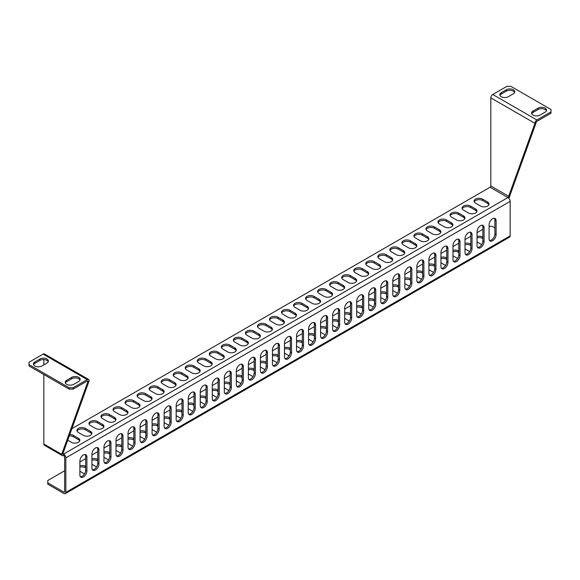 <?xml version="1.0" encoding="UTF-8"?>
<svg xmlns="http://www.w3.org/2000/svg" width="580" height="580" viewBox="0 0 580 580"><rect width="100%" height="100%" fill="white"/><g stroke="black" fill="none" stroke-linecap="round" stroke-linejoin="round"><path stroke-width="0.87" d="M492.594 218.718A4.966 2.864 120 0 0 489.085 224.793L489.085 238.692A4.966 2.864 120 0 0 490.107 240.968A4.966 2.864 120 0 0 493.935 239.634A4.966 2.864 120 0 0 496.103 234.639L496.103 220.741A4.966 2.864 120 0 0 495.073 218.471A4.966 2.864 120 0 0 492.594 218.718M480.559 225.663A4.966 2.864 120 0 0 477.05 231.746L477.05 245.644A4.966 2.864 120 0 0 478.072 247.914A4.966 2.864 120 0 0 481.9 246.587A4.966 2.864 120 0 0 484.068 241.592L484.068 227.694A4.966 2.864 120 0 0 483.038 225.417A4.966 2.864 120 0 0 480.559 225.663M468.524 232.616A4.966 2.864 120 0 0 465.015 238.692L465.015 252.59A4.966 2.864 120 0 0 466.037 254.867A4.966 2.864 120 0 0 469.865 253.532A4.966 2.864 120 0 0 472.033 248.537L472.033 234.639A4.966 2.864 120 0 0 471.003 232.37A4.966 2.864 120 0 0 468.524 232.616M456.489 239.562A4.966 2.864 120 0 0 452.98 245.644L452.98 259.536A4.966 2.864 120 0 0 454.002 261.812A4.966 2.864 120 0 0 457.83 260.478A4.966 2.864 120 0 0 459.998 255.483L459.998 241.592A4.966 2.864 120 0 0 458.968 239.315A4.966 2.864 120 0 0 456.489 239.562M444.454 246.507A4.966 2.864 120 0 0 440.945 252.59L440.945 266.488A4.966 2.864 120 0 0 441.967 268.757A4.966 2.864 120 0 0 445.795 267.431A4.966 2.864 120 0 0 447.963 262.435L447.963 248.537A4.966 2.864 120 0 0 446.934 246.268A4.966 2.864 120 0 0 444.454 246.507M432.419 253.46A4.966 2.864 120 0 0 428.903 259.536L428.903 273.434A4.966 2.864 120 0 0 429.932 275.71A4.966 2.864 120 0 0 433.76 274.376A4.966 2.864 120 0 0 435.928 269.381L435.928 255.483A4.966 2.864 120 0 0 434.899 253.213A4.966 2.864 120 0 0 432.419 253.46M420.384 260.406A4.966 2.864 120 0 0 416.868 266.488L416.868 280.387A4.966 2.864 120 0 0 417.897 282.656A4.966 2.864 120 0 0 421.725 281.329A4.966 2.864 120 0 0 423.893 276.334L423.893 262.435A4.966 2.864 120 0 0 422.863 260.159A4.966 2.864 120 0 0 420.384 260.406M408.349 267.358A4.966 2.864 120 0 0 404.833 273.434L404.833 287.332A4.966 2.864 120 0 0 405.862 289.608A4.966 2.864 120 0 0 409.69 288.274A4.966 2.864 120 0 0 411.858 283.279L411.858 269.381A4.966 2.864 120 0 0 410.828 267.112A4.966 2.864 120 0 0 408.349 267.358M396.314 274.304A4.966 2.864 120 0 0 392.798 280.387L392.798 294.285A4.966 2.864 120 0 0 393.827 296.554A4.966 2.864 120 0 0 397.655 295.227A4.966 2.864 120 0 0 399.823 290.225L399.823 276.334A4.966 2.864 120 0 0 398.793 274.057A4.966 2.864 120 0 0 396.314 274.304M384.279 281.249A4.966 2.864 120 0 0 380.763 287.332L380.763 301.23A4.966 2.864 120 0 0 381.792 303.5A4.966 2.864 120 0 0 385.62 302.173A4.966 2.864 120 0 0 387.788 297.177L387.788 283.279A4.966 2.864 120 0 0 386.759 281.01A4.966 2.864 120 0 0 384.279 281.249M372.244 288.202A4.966 2.864 120 0 0 368.728 294.277L368.728 308.176A4.966 2.864 120 0 0 369.757 310.452A4.966 2.864 120 0 0 373.585 309.118A4.966 2.864 120 0 0 375.753 304.123L375.753 290.225A4.966 2.864 120 0 0 374.724 287.955A4.966 2.864 120 0 0 372.244 288.202M360.202 295.147A4.966 2.864 120 0 0 356.693 301.23L356.693 315.129A4.966 2.864 120 0 0 357.722 317.398A4.966 2.864 120 0 0 361.55 316.071A4.966 2.864 120 0 0 363.718 311.076L363.718 297.177A4.966 2.864 120 0 0 362.688 294.901A4.966 2.864 120 0 0 360.202 295.147M348.167 302.1A4.966 2.864 120 0 0 344.658 308.176L344.658 322.074A4.966 2.864 120 0 0 345.687 324.351A4.966 2.864 120 0 0 349.515 323.017A4.966 2.864 120 0 0 351.683 318.021L351.683 304.123A4.966 2.864 120 0 0 350.654 301.854A4.966 2.864 120 0 0 348.167 302.1M336.132 309.046A4.966 2.864 120 0 0 332.623 315.129L332.623 329.027A4.966 2.864 120 0 0 333.652 331.296A4.966 2.864 120 0 0 337.48 329.969A4.966 2.864 120 0 0 339.648 324.967L339.648 311.076A4.966 2.864 120 0 0 338.618 308.799A4.966 2.864 120 0 0 336.132 309.046M324.097 315.998A4.966 2.864 120 0 0 320.588 322.074L320.588 335.972A4.966 2.864 120 0 0 321.617 338.242A4.966 2.864 120 0 0 325.445 336.915A4.966 2.864 120 0 0 327.613 331.919L327.613 318.021A4.966 2.864 120 0 0 326.583 315.752A4.966 2.864 120 0 0 324.097 315.998M312.062 322.944A4.966 2.864 120 0 0 308.553 329.027L308.553 342.918A4.966 2.864 120 0 0 309.582 345.194A4.966 2.864 120 0 0 313.41 343.86A4.966 2.864 120 0 0 315.578 338.865L315.578 324.967A4.966 2.864 120 0 0 314.548 322.697A4.966 2.864 120 0 0 312.062 322.944M300.027 329.889A4.966 2.864 120 0 0 296.518 335.972L296.518 349.87A4.966 2.864 120 0 0 297.547 352.14A4.966 2.864 120 0 0 301.375 350.813A4.966 2.864 120 0 0 303.543 345.818L303.543 331.919A4.966 2.864 120 0 0 302.513 329.643A4.966 2.864 120 0 0 300.027 329.889M287.992 336.842A4.966 2.864 120 0 0 284.483 342.918L284.483 356.816A4.966 2.864 120 0 0 285.512 359.092A4.966 2.864 120 0 0 289.34 357.758A4.966 2.864 120 0 0 291.508 352.763L291.508 338.865A4.966 2.864 120 0 0 290.478 336.596A4.966 2.864 120 0 0 287.992 336.842M275.957 343.788A4.966 2.864 120 0 0 272.448 349.87L272.448 363.769A4.966 2.864 120 0 0 273.477 366.038A4.966 2.864 120 0 0 277.305 364.711A4.966 2.864 120 0 0 279.466 359.716L279.466 345.818A4.966 2.864 120 0 0 278.443 343.541A4.966 2.864 120 0 0 275.957 343.788M263.922 350.74A4.966 2.864 120 0 0 260.413 356.816L260.413 370.714A4.966 2.864 120 0 0 261.442 372.983A4.966 2.864 120 0 0 265.27 371.657A4.966 2.864 120 0 0 267.431 366.661L267.431 352.763A4.966 2.864 120 0 0 266.409 350.494A4.966 2.864 120 0 0 263.922 350.74M251.887 357.686A4.966 2.864 120 0 0 248.378 363.769L248.378 377.66A4.966 2.864 120 0 0 249.407 379.936A4.966 2.864 120 0 0 253.235 378.602A4.966 2.864 120 0 0 255.396 373.607L255.396 359.709A4.966 2.864 120 0 0 254.374 357.439A4.966 2.864 120 0 0 251.887 357.686M239.852 364.631A4.966 2.864 120 0 0 236.343 370.714L236.343 384.613A4.966 2.864 120 0 0 237.372 386.882A4.966 2.864 120 0 0 241.2 385.555A4.966 2.864 120 0 0 243.361 380.56L243.361 366.661A4.966 2.864 120 0 0 242.338 364.385A4.966 2.864 120 0 0 239.852 364.631M227.817 371.584A4.966 2.864 120 0 0 224.308 377.66L224.308 391.558A4.966 2.864 120 0 0 225.337 393.834A4.966 2.864 120 0 0 229.158 392.5A4.966 2.864 120 0 0 231.326 387.505L231.326 373.607A4.966 2.864 120 0 0 230.304 371.338A4.966 2.864 120 0 0 227.817 371.584M215.782 378.53A4.966 2.864 120 0 0 212.273 384.613L212.273 398.511A4.966 2.864 120 0 0 213.302 400.78A4.966 2.864 120 0 0 217.123 399.453A4.966 2.864 120 0 0 219.291 394.458L219.291 380.56A4.966 2.864 120 0 0 218.268 378.283A4.966 2.864 120 0 0 215.782 378.53M203.747 385.483A4.966 2.864 120 0 0 200.238 391.558L200.238 405.456A4.966 2.864 120 0 0 201.267 407.733A4.966 2.864 120 0 0 205.088 406.399A4.966 2.864 120 0 0 207.256 401.403L207.256 387.505A4.966 2.864 120 0 0 206.226 385.236A4.966 2.864 120 0 0 203.747 385.483M191.712 392.428A4.966 2.864 120 0 0 188.203 398.511L188.203 412.402A4.966 2.864 120 0 0 189.232 414.678A4.966 2.864 120 0 0 193.053 413.344A4.966 2.864 120 0 0 195.221 408.349L195.221 394.458A4.966 2.864 120 0 0 194.191 392.182A4.966 2.864 120 0 0 191.712 392.428M179.677 399.373A4.966 2.864 120 0 0 176.168 405.456L176.168 419.354A4.966 2.864 120 0 0 177.197 421.624A4.966 2.864 120 0 0 181.018 420.297A4.966 2.864 120 0 0 183.186 415.302L183.186 401.403A4.966 2.864 120 0 0 182.156 399.127A4.966 2.864 120 0 0 179.677 399.373M167.642 406.326A4.966 2.864 120 0 0 164.133 412.402L164.133 426.3A4.966 2.864 120 0 0 165.162 428.576A4.966 2.864 120 0 0 168.983 427.242A4.966 2.864 120 0 0 171.151 422.247L171.151 408.349A4.966 2.864 120 0 0 170.121 406.08A4.966 2.864 120 0 0 167.642 406.326M155.607 413.272A4.966 2.864 120 0 0 152.098 419.354L152.098 433.253A4.966 2.864 120 0 0 153.127 435.522A4.966 2.864 120 0 0 156.948 434.195A4.966 2.864 120 0 0 159.116 429.2L159.116 415.302A4.966 2.864 120 0 0 158.086 413.025A4.966 2.864 120 0 0 155.607 413.272M143.572 420.224A4.966 2.864 120 0 0 140.063 426.3L140.063 440.198A4.966 2.864 120 0 0 141.092 442.475A4.966 2.864 120 0 0 144.913 441.141A4.966 2.864 120 0 0 147.081 436.146L147.081 422.247A4.966 2.864 120 0 0 146.051 419.978A4.966 2.864 120 0 0 143.572 420.224M131.537 427.17A4.966 2.864 120 0 0 128.028 433.253L128.028 447.144A4.966 2.864 120 0 0 129.057 449.42A4.966 2.864 120 0 0 132.878 448.093A4.966 2.864 120 0 0 135.046 443.091L135.046 429.2A4.966 2.864 120 0 0 134.016 426.923A4.966 2.864 120 0 0 131.537 427.17M119.502 434.115A4.966 2.864 120 0 0 115.993 440.198L115.993 454.096A4.966 2.864 120 0 0 117.022 456.366A4.966 2.864 120 0 0 120.843 455.039A4.966 2.864 120 0 0 123.011 450.044L123.011 436.146A4.966 2.864 120 0 0 121.981 433.876A4.966 2.864 120 0 0 119.502 434.115M107.467 441.068A4.966 2.864 120 0 0 103.958 447.144L103.958 461.042A4.966 2.864 120 0 0 104.987 463.318A4.966 2.864 120 0 0 108.808 461.985A4.966 2.864 120 0 0 110.976 456.989L110.976 443.091A4.966 2.864 120 0 0 109.946 440.822A4.966 2.864 120 0 0 107.467 441.068M95.432 448.014A4.966 2.864 120 0 0 91.923 454.096L91.923 467.995A4.966 2.864 120 0 0 92.952 470.264A4.966 2.864 120 0 0 96.773 468.937A4.966 2.864 120 0 0 98.941 463.942L98.941 450.044A4.966 2.864 120 0 0 97.911 447.767A4.966 2.864 120 0 0 95.432 448.014M83.397 454.966A4.966 2.864 120 0 0 79.888 461.042L79.888 474.94A4.966 2.864 120 0 0 80.91 477.217A4.966 2.864 120 0 0 84.738 475.883A4.966 2.864 120 0 0 86.906 470.887L86.906 456.989A4.966 2.864 120 0 0 85.876 454.72A4.966 2.864 120 0 0 83.397 454.966M533.063 115.072A4.966 2.864 0 0 0 540.082 115.072L545.098 112.172A4.966 2.864 0 0 0 546.548 110.149A4.966 2.864 0 0 0 543.489 107.503A4.966 2.864 0 0 0 538.073 108.119L533.063 111.019A4.966 2.864 0 0 0 531.606 113.042A4.966 2.864 0 0 0 533.063 115.072M501.265 96.715A4.966 2.864 0 0 0 508.29 96.715L513.3 93.815A4.966 2.864 0 0 0 514.757 91.792A4.966 2.864 0 0 0 511.69 89.146A4.966 2.864 0 0 0 506.282 89.762L501.265 92.662A4.966 2.864 0 0 0 499.815 94.685A4.966 2.864 0 0 0 501.265 96.715M34.901 365.965A4.966 2.864 0 0 0 41.927 365.965L46.936 363.073A4.966 2.864 0 0 0 48.394 361.043A4.966 2.864 0 0 0 45.327 358.396A4.966 2.864 0 0 0 39.919 359.02L34.901 361.913A4.966 2.864 0 0 0 33.452 363.943A4.966 2.864 0 0 0 34.901 365.965M66.7 384.322A4.966 2.864 0 0 0 73.718 384.322L78.735 381.43A4.966 2.864 0 0 0 80.185 379.4A4.966 2.864 0 0 0 77.118 376.753A4.966 2.864 0 0 0 71.71 377.377L66.7 380.27A4.966 2.864 0 0 0 65.243 382.292A4.966 2.864 0 0 0 66.7 384.322M416.672 246.413A4.966 2.864 0 0 0 415.367 245.079L410.35 242.186A4.966 2.864 0 0 0 405.514 241.447A4.966 2.864 0 0 0 402.027 243.513M428.707 239.46A4.966 2.864 0 0 0 427.402 238.126L422.385 235.233A4.966 2.864 0 0 0 417.549 234.501A4.966 2.864 0 0 0 414.062 236.567M440.742 232.515A4.966 2.864 0 0 0 439.437 231.181L434.42 228.288A4.966 2.864 0 0 0 429.584 227.548A4.966 2.864 0 0 0 426.097 229.615M452.777 225.562A4.966 2.864 0 0 0 451.472 224.235L446.455 221.335A4.966 2.864 0 0 0 441.619 220.603A4.966 2.864 0 0 0 438.132 222.669M79.685 440.967A4.966 2.864 0 0 0 78.38 439.633L73.363 436.74A4.966 2.864 0 0 0 69.281 435.921M488.882 204.718A4.966 2.864 0 0 0 487.577 203.384L482.56 200.492A4.966 2.864 0 0 0 477.724 199.759A4.966 2.864 0 0 0 474.237 201.825M476.847 211.671A4.966 2.864 0 0 0 475.542 210.337L470.525 207.437A4.966 2.864 0 0 0 465.689 206.705A4.966 2.864 0 0 0 462.202 208.771M464.812 218.617A4.966 2.864 0 0 0 463.507 217.282L458.49 214.39A4.966 2.864 0 0 0 453.654 213.65A4.966 2.864 0 0 0 450.167 215.724M404.637 253.358A4.966 2.864 0 0 0 403.332 252.024L398.315 249.132A4.966 2.864 0 0 0 393.479 248.399A4.966 2.864 0 0 0 389.992 250.466M392.602 260.304A4.966 2.864 0 0 0 391.297 258.977L386.28 256.077A4.966 2.864 0 0 0 381.444 255.345A4.966 2.864 0 0 0 377.957 257.411M380.567 267.257A4.966 2.864 0 0 0 379.262 265.923L374.245 263.03A4.966 2.864 0 0 0 369.409 262.29A4.966 2.864 0 0 0 365.922 264.357M368.532 274.202A4.966 2.864 0 0 0 367.227 272.875L362.21 269.976A4.966 2.864 0 0 0 357.374 269.243A4.966 2.864 0 0 0 353.887 271.31M356.497 281.155A4.966 2.864 0 0 0 355.192 279.821L350.175 276.928A4.966 2.864 0 0 0 345.339 276.189A4.966 2.864 0 0 0 341.852 278.255M344.462 288.101A4.966 2.864 0 0 0 343.157 286.767L338.14 283.874A4.966 2.864 0 0 0 333.304 283.142A4.966 2.864 0 0 0 329.817 285.208M332.427 295.046A4.966 2.864 0 0 0 331.122 293.719L326.105 290.819A4.966 2.864 0 0 0 321.269 290.087A4.966 2.864 0 0 0 317.782 292.153M320.392 301.999A4.966 2.864 0 0 0 319.087 300.665L314.07 297.772A4.966 2.864 0 0 0 309.234 297.032A4.966 2.864 0 0 0 305.747 299.099M91.72 434.021A4.966 2.864 0 0 0 90.415 432.687L85.405 429.795A4.966 2.864 0 0 0 80.569 429.055A4.966 2.864 0 0 0 77.075 431.121M103.755 427.068A4.966 2.864 0 0 0 102.45 425.735L97.44 422.842A4.966 2.864 0 0 0 92.604 422.11A4.966 2.864 0 0 0 89.11 424.176M115.79 420.123A4.966 2.864 0 0 0 114.485 418.789L109.475 415.896A4.966 2.864 0 0 0 104.639 415.157A4.966 2.864 0 0 0 101.145 417.223M127.825 413.17A4.966 2.864 0 0 0 126.52 411.843L121.51 408.943A4.966 2.864 0 0 0 116.674 408.211A4.966 2.864 0 0 0 113.18 410.277M139.86 406.225A4.966 2.864 0 0 0 138.555 404.891L133.545 401.998A4.966 2.864 0 0 0 128.709 401.259A4.966 2.864 0 0 0 125.215 403.332M151.895 399.279A4.966 2.864 0 0 0 150.59 397.945L145.58 395.052A4.966 2.864 0 0 0 140.744 394.313A4.966 2.864 0 0 0 137.25 396.379M163.93 392.326A4.966 2.864 0 0 0 162.625 390.992L157.615 388.1A4.966 2.864 0 0 0 152.779 387.367A4.966 2.864 0 0 0 149.285 389.434M175.972 385.381A4.966 2.864 0 0 0 174.66 384.047L169.65 381.154A4.966 2.864 0 0 0 164.814 380.415A4.966 2.864 0 0 0 161.32 382.481M188.007 378.428A4.966 2.864 0 0 0 186.695 377.101L181.685 374.201A4.966 2.864 0 0 0 176.849 373.469A4.966 2.864 0 0 0 173.355 375.536M200.042 371.483A4.966 2.864 0 0 0 198.73 370.149L193.72 367.256A4.966 2.864 0 0 0 188.884 366.517A4.966 2.864 0 0 0 185.39 368.59M212.077 364.537A4.966 2.864 0 0 0 210.765 363.203L205.755 360.303A4.966 2.864 0 0 0 200.919 359.571A4.966 2.864 0 0 0 197.425 361.637M224.112 357.584A4.966 2.864 0 0 0 222.807 356.25L217.79 353.358A4.966 2.864 0 0 0 212.954 352.625A4.966 2.864 0 0 0 209.46 354.692M236.147 350.639A4.966 2.864 0 0 0 234.842 349.305L229.825 346.412A4.966 2.864 0 0 0 224.989 345.673A4.966 2.864 0 0 0 221.495 347.739M248.182 343.686A4.966 2.864 0 0 0 246.877 342.36L241.86 339.459A4.966 2.864 0 0 0 237.024 338.727A4.966 2.864 0 0 0 233.53 340.793M260.217 336.741A4.966 2.864 0 0 0 258.912 335.407L253.895 332.514A4.966 2.864 0 0 0 249.059 331.774A4.966 2.864 0 0 0 245.565 333.848M272.252 329.788A4.966 2.864 0 0 0 270.947 328.461L265.93 325.561A4.966 2.864 0 0 0 261.094 324.829A4.966 2.864 0 0 0 257.6 326.895M308.357 308.944A4.966 2.864 0 0 0 307.052 307.618L302.035 304.717A4.966 2.864 0 0 0 297.199 303.985A4.966 2.864 0 0 0 293.712 306.051M296.322 315.897A4.966 2.864 0 0 0 295.017 314.563L290 311.67A4.966 2.864 0 0 0 285.164 310.931A4.966 2.864 0 0 0 281.677 312.997M284.287 322.842A4.966 2.864 0 0 0 282.982 321.508L277.965 318.616A4.966 2.864 0 0 0 273.129 317.883A4.966 2.864 0 0 0 269.635 319.95M408.349 247.74A4.966 2.864 0 0 0 413.757 248.363A4.966 2.864 0 0 0 416.824 245.717A4.966 2.864 0 0 0 415.367 243.687L410.35 240.794A4.966 2.864 0 0 0 404.941 240.171A4.966 2.864 0 0 0 401.875 242.817A4.966 2.864 0 0 0 403.332 244.847L408.349 247.74M420.384 240.794A4.966 2.864 0 0 0 425.792 241.418A4.966 2.864 0 0 0 428.859 238.764A4.966 2.864 0 0 0 427.402 236.742L422.385 233.841A4.966 2.864 0 0 0 416.976 233.225A4.966 2.864 0 0 0 413.91 235.871A4.966 2.864 0 0 0 415.367 237.901L420.384 240.794M432.419 233.841A4.966 2.864 0 0 0 437.827 234.465A4.966 2.864 0 0 0 440.894 231.819A4.966 2.864 0 0 0 439.437 229.789L434.42 226.896A4.966 2.864 0 0 0 429.012 226.273A4.966 2.864 0 0 0 425.945 228.926A4.966 2.864 0 0 0 427.402 230.949L432.419 233.841M444.454 226.896A4.966 2.864 0 0 0 449.863 227.519A4.966 2.864 0 0 0 452.929 224.873A4.966 2.864 0 0 0 451.472 222.843L446.455 219.95A4.966 2.864 0 0 0 441.047 219.327A4.966 2.864 0 0 0 437.98 221.973A4.966 2.864 0 0 0 439.437 224.003L444.454 226.896M67.737 440.205L71.362 442.301A4.966 2.864 0 0 0 76.77 442.917A4.966 2.864 0 0 0 79.837 440.271A4.966 2.864 0 0 0 78.38 438.248L73.363 435.348A4.966 2.864 0 0 0 69.788 434.514M480.559 206.052A4.966 2.864 0 0 0 485.967 206.676A4.966 2.864 0 0 0 489.034 204.022A4.966 2.864 0 0 0 487.577 201.999L482.56 199.1A4.966 2.864 0 0 0 477.151 198.483A4.966 2.864 0 0 0 474.092 201.13A4.966 2.864 0 0 0 475.542 203.152L480.559 206.052M468.524 212.998A4.966 2.864 0 0 0 473.933 213.621A4.966 2.864 0 0 0 476.999 210.975A4.966 2.864 0 0 0 475.542 208.945L470.525 206.052A4.966 2.864 0 0 0 465.116 205.429A4.966 2.864 0 0 0 462.057 208.075A4.966 2.864 0 0 0 463.507 210.105L468.524 212.998M456.489 219.95A4.966 2.864 0 0 0 461.897 220.567A4.966 2.864 0 0 0 464.964 217.92A4.966 2.864 0 0 0 463.507 215.898L458.49 212.998A4.966 2.864 0 0 0 453.082 212.381A4.966 2.864 0 0 0 450.015 215.028A4.966 2.864 0 0 0 451.472 217.05L456.489 219.95M396.314 254.692A4.966 2.864 0 0 0 401.723 255.309A4.966 2.864 0 0 0 404.782 252.662A4.966 2.864 0 0 0 403.332 250.64L398.315 247.74A4.966 2.864 0 0 0 392.907 247.124A4.966 2.864 0 0 0 389.84 249.77A4.966 2.864 0 0 0 391.297 251.792L396.314 254.692M384.279 261.638A4.966 2.864 0 0 0 389.688 262.262A4.966 2.864 0 0 0 392.747 259.615A4.966 2.864 0 0 0 391.297 257.585L386.28 254.692A4.966 2.864 0 0 0 380.872 254.069A4.966 2.864 0 0 0 377.805 256.715A4.966 2.864 0 0 0 379.262 258.745L384.279 261.638M372.244 268.583A4.966 2.864 0 0 0 377.652 269.207A4.966 2.864 0 0 0 380.712 266.561A4.966 2.864 0 0 0 379.262 264.531L374.245 261.638A4.966 2.864 0 0 0 368.837 261.014A4.966 2.864 0 0 0 365.77 263.668A4.966 2.864 0 0 0 367.227 265.691L372.244 268.583M360.202 275.536A4.966 2.864 0 0 0 365.618 276.16A4.966 2.864 0 0 0 368.677 273.506A4.966 2.864 0 0 0 367.227 271.483L362.21 268.583A4.966 2.864 0 0 0 356.801 267.967A4.966 2.864 0 0 0 353.735 270.613A4.966 2.864 0 0 0 355.192 272.644L360.202 275.536M348.167 282.482A4.966 2.864 0 0 0 353.582 283.105A4.966 2.864 0 0 0 356.642 280.459A4.966 2.864 0 0 0 355.192 278.429L350.175 275.536A4.966 2.864 0 0 0 344.767 274.913A4.966 2.864 0 0 0 341.7 277.559A4.966 2.864 0 0 0 343.157 279.589L348.167 282.482M336.132 289.435A4.966 2.864 0 0 0 341.548 290.051A4.966 2.864 0 0 0 344.607 287.404A4.966 2.864 0 0 0 343.157 285.382L338.14 282.482A4.966 2.864 0 0 0 332.731 281.865A4.966 2.864 0 0 0 329.665 284.512A4.966 2.864 0 0 0 331.122 286.535L336.132 289.435M324.097 296.38A4.966 2.864 0 0 0 329.512 297.004A4.966 2.864 0 0 0 332.572 294.357A4.966 2.864 0 0 0 331.122 292.327L326.105 289.435A4.966 2.864 0 0 0 320.696 288.811A4.966 2.864 0 0 0 317.63 291.457A4.966 2.864 0 0 0 319.087 293.487L324.097 296.38M312.062 303.333A4.966 2.864 0 0 0 317.477 303.949A4.966 2.864 0 0 0 320.537 301.303A4.966 2.864 0 0 0 319.087 299.273L314.07 296.38A4.966 2.864 0 0 0 308.661 295.757A4.966 2.864 0 0 0 305.595 298.41A4.966 2.864 0 0 0 307.052 300.433L312.062 303.333M85.405 428.402A4.966 2.864 0 0 0 79.989 427.779A4.966 2.864 0 0 0 76.93 430.425A4.966 2.864 0 0 0 78.38 432.455L83.397 435.348A4.966 2.864 0 0 0 88.805 435.971A4.966 2.864 0 0 0 91.872 433.325A4.966 2.864 0 0 0 90.415 431.295L85.405 428.402L85.405 429.795M97.44 421.45A4.966 2.864 0 0 0 92.024 420.834A4.966 2.864 0 0 0 88.965 423.48A4.966 2.864 0 0 0 90.415 425.51L95.432 428.402A4.966 2.864 0 0 0 100.84 429.026A4.966 2.864 0 0 0 103.907 426.373A4.966 2.864 0 0 0 102.45 424.35L97.44 421.45L97.44 422.842M109.475 414.504A4.966 2.864 0 0 0 104.059 413.881A4.966 2.864 0 0 0 101 416.534A4.966 2.864 0 0 0 102.45 418.557L107.467 421.45A4.966 2.864 0 0 0 112.875 422.073A4.966 2.864 0 0 0 115.942 419.427A4.966 2.864 0 0 0 114.485 417.397L109.475 414.504L109.475 415.896M121.51 407.559A4.966 2.864 0 0 0 116.094 406.935A4.966 2.864 0 0 0 113.035 409.582A4.966 2.864 0 0 0 114.485 411.611L119.502 414.504A4.966 2.864 0 0 0 124.91 415.128A4.966 2.864 0 0 0 127.977 412.482A4.966 2.864 0 0 0 126.52 410.451L121.51 407.559L121.51 408.943M133.545 400.606A4.966 2.864 0 0 0 128.129 399.99A4.966 2.864 0 0 0 125.07 402.636A4.966 2.864 0 0 0 126.52 404.659L131.537 407.559A4.966 2.864 0 0 0 136.945 408.175A4.966 2.864 0 0 0 140.012 405.529A4.966 2.864 0 0 0 138.555 403.506L133.545 400.606L133.545 401.998M145.58 393.661A4.966 2.864 0 0 0 140.164 393.037A4.966 2.864 0 0 0 137.105 395.683A4.966 2.864 0 0 0 138.555 397.713L143.572 400.606A4.966 2.864 0 0 0 148.98 401.229A4.966 2.864 0 0 0 152.047 398.583A4.966 2.864 0 0 0 150.59 396.553L145.58 393.661L145.58 395.052M157.615 386.708A4.966 2.864 0 0 0 152.199 386.091A4.966 2.864 0 0 0 149.14 388.738A4.966 2.864 0 0 0 150.59 390.76L155.607 393.661A4.966 2.864 0 0 0 161.015 394.284A4.966 2.864 0 0 0 164.082 391.63A4.966 2.864 0 0 0 162.625 389.608L157.615 386.708L157.615 388.1M169.65 379.762A4.966 2.864 0 0 0 164.242 379.139A4.966 2.864 0 0 0 161.175 381.792A4.966 2.864 0 0 0 162.625 383.815L167.642 386.708A4.966 2.864 0 0 0 173.05 387.331A4.966 2.864 0 0 0 176.117 384.685A4.966 2.864 0 0 0 174.66 382.655L169.65 379.762L169.65 381.154M181.685 372.817A4.966 2.864 0 0 0 176.276 372.193A4.966 2.864 0 0 0 173.21 374.839A4.966 2.864 0 0 0 174.66 376.87L179.677 379.762A4.966 2.864 0 0 0 185.085 380.386A4.966 2.864 0 0 0 188.152 377.732A4.966 2.864 0 0 0 186.695 375.709L181.685 372.817L181.685 374.201M193.72 365.864A4.966 2.864 0 0 0 188.311 365.248A4.966 2.864 0 0 0 185.245 367.894A4.966 2.864 0 0 0 186.695 369.917L191.712 372.817A4.966 2.864 0 0 0 197.12 373.433A4.966 2.864 0 0 0 200.187 370.787A4.966 2.864 0 0 0 198.73 368.764L193.72 365.864L193.72 367.256M205.755 358.918A4.966 2.864 0 0 0 200.346 358.295A4.966 2.864 0 0 0 197.28 360.941A4.966 2.864 0 0 0 198.73 362.971L203.747 365.864A4.966 2.864 0 0 0 209.155 366.488A4.966 2.864 0 0 0 212.222 363.841A4.966 2.864 0 0 0 210.765 361.811L205.755 358.918L205.755 360.303M217.79 351.966A4.966 2.864 0 0 0 212.381 351.349A4.966 2.864 0 0 0 209.315 353.996A4.966 2.864 0 0 0 210.765 356.019L215.782 358.918A4.966 2.864 0 0 0 221.19 359.535A4.966 2.864 0 0 0 224.257 356.888A4.966 2.864 0 0 0 222.807 354.866L217.79 351.966L217.79 353.358M229.825 345.02A4.966 2.864 0 0 0 224.417 344.397A4.966 2.864 0 0 0 221.35 347.05A4.966 2.864 0 0 0 222.807 349.073L227.817 351.966A4.966 2.864 0 0 0 233.225 352.589A4.966 2.864 0 0 0 236.292 349.943A4.966 2.864 0 0 0 234.842 347.913L229.825 345.02L229.825 346.412M241.86 338.075A4.966 2.864 0 0 0 236.451 337.451A4.966 2.864 0 0 0 233.385 340.098A4.966 2.864 0 0 0 234.842 342.127L239.852 345.02A4.966 2.864 0 0 0 245.26 345.644A4.966 2.864 0 0 0 248.327 342.99A4.966 2.864 0 0 0 246.877 340.967L241.86 338.075L241.86 339.459M253.895 331.122A4.966 2.864 0 0 0 248.487 330.498A4.966 2.864 0 0 0 245.42 333.152A4.966 2.864 0 0 0 246.877 335.175L251.887 338.075A4.966 2.864 0 0 0 257.295 338.691A4.966 2.864 0 0 0 260.362 336.045A4.966 2.864 0 0 0 258.912 334.015L253.895 331.122L253.895 332.514M265.93 324.176A4.966 2.864 0 0 0 260.521 323.553A4.966 2.864 0 0 0 257.455 326.199A4.966 2.864 0 0 0 258.912 328.229L263.922 331.122A4.966 2.864 0 0 0 269.33 331.745A4.966 2.864 0 0 0 272.397 329.099A4.966 2.864 0 0 0 270.947 327.069L265.93 324.176L265.93 325.561M300.027 310.278A4.966 2.864 0 0 0 305.442 310.902A4.966 2.864 0 0 0 308.502 308.248A4.966 2.864 0 0 0 307.052 306.226L302.035 303.333A4.966 2.864 0 0 0 296.626 302.709A4.966 2.864 0 0 0 293.56 305.356A4.966 2.864 0 0 0 295.017 307.385L300.027 310.278M287.992 317.224A4.966 2.864 0 0 0 293.407 317.847A4.966 2.864 0 0 0 296.467 315.201A4.966 2.864 0 0 0 295.017 313.171L290 310.278A4.966 2.864 0 0 0 284.591 309.655A4.966 2.864 0 0 0 281.525 312.301A4.966 2.864 0 0 0 282.982 314.331L287.992 317.224M277.965 317.224A4.966 2.864 0 0 0 272.556 316.607A4.966 2.864 0 0 0 269.49 319.254A4.966 2.864 0 0 0 270.947 321.276L275.957 324.176A4.966 2.864 0 0 0 281.373 324.793A4.966 2.864 0 0 0 284.432 322.146A4.966 2.864 0 0 0 282.982 320.124L277.965 317.224L277.965 318.616M63.64 455.445L63.64 454.053A1.044 0.602 120 0 1 63.118 454.104A1.044 0.602 120 0 1 62.901 453.625L61.697 454.321A2.748 1.588 120 0 0 62.263 455.575A2.748 1.588 120 0 0 63.64 455.445A1.421 0.819 -120 0 1 64.641 457.178L64.641 491.688L63.901 492.115L47.792 482.814L47.792 484.206L63.901 493.507A2.748 1.588 -120 0 0 65.279 493.645A2.748 1.588 -120 0 0 65.844 492.384L65.844 457.874A3.117 1.798 -120 0 0 63.64 454.053L507.935 197.541A1.044 0.602 120 0 0 508.674 196.257L490.825 185.955A1.044 0.602 -60 0 1 490.086 187.231L71.891 428.678M490.086 187.231L507.935 197.541A3.117 1.798 60 0 1 510.146 201.362L510.146 235.871A2.748 1.588 60 0 1 509.573 237.126L65.279 493.645M489.585 240.49A4.966 2.864 120 0 0 493.116 238.503A4.966 2.864 120 0 0 494.899 233.943L494.899 220.045A4.966 2.864 120 0 0 494.399 218.254M477.55 247.435A4.966 2.864 120 0 0 481.081 245.449A4.966 2.864 120 0 0 482.864 240.896L482.864 226.998A4.966 2.864 120 0 0 482.364 225.2M465.515 254.388A4.966 2.864 120 0 0 469.046 252.394A4.966 2.864 120 0 0 470.829 247.841L470.829 233.943A4.966 2.864 120 0 0 470.329 232.145M453.48 261.333A4.966 2.864 120 0 0 457.011 259.347A4.966 2.864 120 0 0 458.795 254.794L458.795 240.896A4.966 2.864 120 0 0 458.294 239.098M441.445 268.286A4.966 2.864 120 0 0 444.976 266.293A4.966 2.864 120 0 0 446.76 261.739L446.76 247.841A4.966 2.864 120 0 0 446.259 246.043M429.41 275.232A4.966 2.864 120 0 0 432.941 273.245A4.966 2.864 120 0 0 434.724 268.685L434.724 254.794A4.966 2.864 120 0 0 434.224 252.996M417.368 282.185A4.966 2.864 120 0 0 420.906 280.191A4.966 2.864 120 0 0 422.689 275.638L422.689 261.739A4.966 2.864 120 0 0 422.189 259.942M405.333 289.13A4.966 2.864 120 0 0 408.871 287.144A4.966 2.864 120 0 0 410.654 282.583L410.654 268.685A4.966 2.864 120 0 0 410.154 266.894M393.298 296.075A4.966 2.864 120 0 0 396.836 294.089A4.966 2.864 120 0 0 398.62 289.536L398.62 275.638A4.966 2.864 120 0 0 398.119 273.84M381.263 303.028A4.966 2.864 120 0 0 384.801 301.035A4.966 2.864 120 0 0 386.584 296.481L386.584 282.583A4.966 2.864 120 0 0 386.084 280.785M369.228 309.974A4.966 2.864 120 0 0 372.766 307.987A4.966 2.864 120 0 0 374.549 303.427L374.549 289.536A4.966 2.864 120 0 0 374.049 287.738M357.193 316.926A4.966 2.864 120 0 0 360.731 314.933A4.966 2.864 120 0 0 362.514 310.38L362.514 296.481A4.966 2.864 120 0 0 362.014 294.683M345.158 323.872A4.966 2.864 120 0 0 348.696 321.885A4.966 2.864 120 0 0 350.479 317.325L350.479 303.427A4.966 2.864 120 0 0 349.979 301.636M333.123 330.817A4.966 2.864 120 0 0 336.661 328.831A4.966 2.864 120 0 0 338.445 324.278L338.445 310.38A4.966 2.864 120 0 0 337.944 308.582M321.088 337.77A4.966 2.864 120 0 0 324.626 335.776A4.966 2.864 120 0 0 326.41 331.224L326.41 317.325A4.966 2.864 120 0 0 325.909 315.527M309.053 344.716A4.966 2.864 120 0 0 312.591 342.729A4.966 2.864 120 0 0 314.375 338.169L314.375 324.278A4.966 2.864 120 0 0 313.874 322.48M297.018 351.668A4.966 2.864 120 0 0 300.556 349.675A4.966 2.864 120 0 0 302.339 345.122L302.339 331.224A4.966 2.864 120 0 0 301.839 329.425M284.983 358.614A4.966 2.864 120 0 0 288.521 356.627A4.966 2.864 120 0 0 290.305 352.067L290.305 338.169A4.966 2.864 120 0 0 289.797 336.378M272.948 365.56A4.966 2.864 120 0 0 276.486 363.573A4.966 2.864 120 0 0 278.262 359.02L278.262 345.122A4.966 2.864 120 0 0 277.762 343.324M260.913 372.512A4.966 2.864 120 0 0 264.451 370.519A4.966 2.864 120 0 0 266.227 365.965L266.227 352.067A4.966 2.864 120 0 0 265.727 350.269M248.878 379.458A4.966 2.864 120 0 0 252.416 377.471A4.966 2.864 120 0 0 254.192 372.911L254.192 359.02A4.966 2.864 120 0 0 253.692 357.222M236.843 386.411A4.966 2.864 120 0 0 240.381 384.417A4.966 2.864 120 0 0 242.157 379.864L242.157 365.965A4.966 2.864 120 0 0 241.657 364.168M224.808 393.356A4.966 2.864 120 0 0 228.346 391.37A4.966 2.864 120 0 0 230.122 386.809L230.122 372.911A4.966 2.864 120 0 0 229.622 371.12M212.773 400.301A4.966 2.864 120 0 0 216.311 398.315A4.966 2.864 120 0 0 218.087 393.762L218.087 379.864A4.966 2.864 120 0 0 217.587 378.066M200.738 407.254A4.966 2.864 120 0 0 204.276 405.26A4.966 2.864 120 0 0 206.052 400.708L206.052 386.809A4.966 2.864 120 0 0 205.552 385.011M188.703 414.2A4.966 2.864 120 0 0 192.241 412.213A4.966 2.864 120 0 0 194.017 407.66L194.017 393.762A4.966 2.864 120 0 0 193.517 391.964M176.668 421.152A4.966 2.864 120 0 0 180.206 419.159A4.966 2.864 120 0 0 181.982 414.606L181.982 400.708A4.966 2.864 120 0 0 181.482 398.909M164.633 428.098A4.966 2.864 120 0 0 168.171 426.111A4.966 2.864 120 0 0 169.947 421.551L169.947 407.66A4.966 2.864 120 0 0 169.447 405.862M152.598 435.051A4.966 2.864 120 0 0 156.136 433.057A4.966 2.864 120 0 0 157.912 428.504L157.912 414.606A4.966 2.864 120 0 0 157.412 412.808M140.563 441.996A4.966 2.864 120 0 0 144.101 440.01A4.966 2.864 120 0 0 145.877 435.45L145.877 421.551A4.966 2.864 120 0 0 145.377 419.753M128.528 448.942A4.966 2.864 120 0 0 132.059 446.955A4.966 2.864 120 0 0 133.842 442.402L133.842 428.504A4.966 2.864 120 0 0 133.342 426.706M116.493 455.895A4.966 2.864 120 0 0 120.024 453.901A4.966 2.864 120 0 0 121.807 449.348L121.807 435.45A4.966 2.864 120 0 0 121.307 433.651M104.458 462.84A4.966 2.864 120 0 0 107.989 460.853A4.966 2.864 120 0 0 109.772 456.293L109.772 442.402A4.966 2.864 120 0 0 109.272 440.604M92.423 469.793A4.966 2.864 120 0 0 95.954 467.799A4.966 2.864 120 0 0 97.737 463.246L97.737 449.348A4.966 2.864 120 0 0 97.237 447.55M80.388 476.738A4.966 2.864 120 0 0 83.919 474.752A4.966 2.864 120 0 0 85.702 470.191L85.702 456.293A4.966 2.864 120 0 0 85.202 454.502M490.825 185.955L490.825 97.86L534.956 123.344L536.159 122.648A1.044 0.602 120 0 1 536.899 121.365L551 113.223L551 111.831L536.899 119.98A2.748 1.588 120 0 0 534.956 123.344L508.674 196.257L509.878 195.561A2.748 1.588 120 0 1 508.783 198.222M536.159 122.648L509.878 195.561M62.263 455.575L44.413 445.273A2.748 1.588 -60 0 1 43.841 444.012L43.841 374.528M43.841 359.578L43.841 364.856M43.841 444.012L61.697 454.321L87.972 381.401A1.044 0.602 120 0 0 87.754 380.922A1.044 0.602 120 0 0 87.232 380.98L73.131 389.122L69.114 389.122L69.114 387.73L73.131 387.73L87.232 379.588A2.748 1.588 120 0 1 88.609 379.45L44.479 353.974A2.748 1.588 -60 0 0 43.101 354.112L29 362.254L29 364.566L69.114 387.73M63.64 454.053L62.901 453.625L89.175 380.712L87.972 381.401L87.232 380.98M490.825 97.86A2.748 1.588 -60 0 1 492.768 94.496L506.869 86.355L510.886 86.355L551 109.519L551 111.831M531.759 113.738A4.966 2.864 180 0 1 533.063 112.404L538.073 109.511A4.966 2.864 180 0 1 542.909 108.772A4.966 2.864 180 0 1 546.404 110.845M499.96 95.381A4.966 2.864 180 0 1 501.265 94.047L506.282 91.154A4.966 2.864 180 0 1 511.118 90.422A4.966 2.864 180 0 1 514.612 92.488M89.175 380.712A2.748 1.588 120 0 0 88.609 379.45M73.131 387.73L73.131 389.122M33.596 364.631A4.966 2.864 180 0 1 34.901 363.305L39.919 360.405A4.966 2.864 180 0 1 44.754 359.673A4.966 2.864 180 0 1 48.242 361.739M65.388 382.988A4.966 2.864 180 0 1 66.7 381.662L71.71 378.762A4.966 2.864 180 0 1 76.545 378.029A4.966 2.864 180 0 1 80.04 380.096M29 364.566L29 365.958L69.114 389.122M63.901 492.115A1.044 0.602 -120 0 0 64.424 492.166A1.044 0.602 -120 0 0 64.641 491.688M489.085 226.301L492.094 226.301L494.899 227.925M410.654 280.27L410.35 280.096A4.966 2.864 0 0 0 404.833 279.502M422.689 273.318L422.385 273.144A4.966 2.864 0 0 0 416.868 272.549M434.724 266.372L434.42 266.198A4.966 2.864 0 0 0 428.903 265.604M446.76 259.427L446.455 259.253A4.966 2.864 0 0 0 440.945 258.651M482.864 238.576L482.56 238.402A4.966 2.864 0 0 0 477.05 237.807M470.829 245.529L470.525 245.355A4.966 2.864 0 0 0 465.015 244.76M458.795 252.474L458.49 252.3A4.966 2.864 0 0 0 452.98 251.706M398.62 287.216L398.315 287.042A4.966 2.864 0 0 0 392.798 286.447M386.584 294.169L386.28 293.995A4.966 2.864 0 0 0 380.763 293.4M374.549 301.114L374.245 300.94A4.966 2.864 0 0 0 368.728 300.346M362.514 308.06L362.21 307.886A4.966 2.864 0 0 0 356.693 307.291M350.479 315.012L350.175 314.839A4.966 2.864 0 0 0 344.658 314.244M338.445 321.958L338.14 321.784A4.966 2.864 0 0 0 332.623 321.189M326.41 328.911L326.105 328.737A4.966 2.864 0 0 0 320.588 328.142M314.375 335.856L314.07 335.682A4.966 2.864 0 0 0 308.553 335.088M85.702 467.879L85.405 467.705A4.966 2.864 0 0 0 79.888 467.11M97.737 460.926L97.44 460.752A4.966 2.864 0 0 0 91.923 460.158M109.772 453.98L109.475 453.807A4.966 2.864 0 0 0 103.958 453.212M121.807 447.035L121.51 446.861A4.966 2.864 0 0 0 115.993 446.266M133.842 440.082L133.545 439.908A4.966 2.864 0 0 0 128.028 439.314M145.877 433.137L145.58 432.963A4.966 2.864 0 0 0 140.063 432.368M157.912 426.184L157.615 426.01A4.966 2.864 0 0 0 152.098 425.415M169.947 419.238L169.65 419.064A4.966 2.864 0 0 0 164.133 418.47M181.982 412.293L181.685 412.119A4.966 2.864 0 0 0 176.168 411.517M194.017 405.34L193.72 405.166A4.966 2.864 0 0 0 188.203 404.572M206.052 398.395L205.755 398.221A4.966 2.864 0 0 0 200.238 397.626M218.087 391.442L217.79 391.268A4.966 2.864 0 0 0 212.273 390.673M230.122 384.497L229.825 384.322A4.966 2.864 0 0 0 224.308 383.728M242.157 377.544L241.86 377.377A4.966 2.864 0 0 0 236.343 376.775M254.192 370.598L253.895 370.424A4.966 2.864 0 0 0 248.378 369.83M266.227 363.653L265.93 363.479A4.966 2.864 0 0 0 260.413 362.884M302.339 342.802L302.035 342.628A4.966 2.864 0 0 0 296.518 342.033M290.305 349.755L290 349.58A4.966 2.864 0 0 0 284.483 348.986M278.262 356.7L277.965 356.526A4.966 2.864 0 0 0 272.448 355.931M404.833 283.627L408.349 285.657A4.966 2.864 -0 0 0 409.552 286.165M410.654 278.879L410.35 278.704A4.966 2.864 -0 0 0 404.833 278.11M416.868 276.682L420.384 278.704A4.966 2.864 -0 0 0 421.587 279.219M422.689 271.933L422.385 271.759A4.966 2.864 -0 0 0 416.868 271.164M428.903 269.729L432.419 271.759A4.966 2.864 -0 0 0 433.623 272.267M434.724 264.98L434.42 264.806A4.966 2.864 -0 0 0 428.903 264.212M440.945 262.784L444.454 264.806A4.966 2.864 -0 0 0 445.658 265.321M446.76 258.035L446.455 257.861A4.966 2.864 -0 0 0 440.945 257.266M477.05 241.94L480.559 243.963A4.966 2.864 -0 0 0 481.762 244.477M482.864 237.191L482.56 237.017A4.966 2.864 -0 0 0 477.05 236.423M465.015 248.885L468.524 250.908A4.966 2.864 -0 0 0 469.727 251.423M470.829 244.137L470.525 243.963A4.966 2.864 -0 0 0 465.015 243.368M452.98 255.831L456.489 257.861A4.966 2.864 -0 0 0 457.692 258.375M458.795 251.082L458.49 250.908A4.966 2.864 -0 0 0 452.98 250.313M392.798 290.573L396.314 292.603A4.966 2.864 -0 0 0 397.517 293.118M398.62 285.824L398.315 285.657A4.966 2.864 -0 0 0 392.798 285.055M380.763 297.525L384.279 299.548A4.966 2.864 -0 0 0 385.483 300.063M386.584 292.777L386.28 292.603A4.966 2.864 -0 0 0 380.763 292.008M368.728 304.471L372.244 306.501A4.966 2.864 -0 0 0 373.447 307.008M374.549 299.722L374.245 299.548A4.966 2.864 -0 0 0 368.728 298.954M356.693 311.424L360.202 313.446A4.966 2.864 -0 0 0 361.412 313.961M362.514 306.675L362.21 306.501A4.966 2.864 -0 0 0 356.693 305.906M344.658 318.369L348.167 320.399A4.966 2.864 -0 0 0 349.377 320.907M350.479 313.62L350.175 313.446A4.966 2.864 -0 0 0 344.658 312.852M332.623 325.315L336.132 327.345A4.966 2.864 -0 0 0 337.342 327.86M338.445 320.573L338.14 320.399A4.966 2.864 -0 0 0 332.623 319.798M320.588 332.267L324.097 334.29A4.966 2.864 -0 0 0 325.308 334.805M326.41 327.519L326.105 327.345A4.966 2.864 -0 0 0 320.588 326.75M308.553 339.213L312.062 341.243A4.966 2.864 -0 0 0 313.272 341.75M314.375 334.464L314.07 334.29A4.966 2.864 -0 0 0 308.553 333.696M85.702 466.487L85.405 466.313A4.966 2.864 -0 0 0 79.888 465.718M79.888 471.236L83.397 473.265A4.966 2.864 -0 0 0 84.6 473.773M97.737 459.541L97.44 459.367A4.966 2.864 -0 0 0 91.923 458.773M91.923 464.29L95.432 466.313A4.966 2.864 -0 0 0 96.635 466.827M109.772 452.588L109.475 452.414A4.966 2.864 -0 0 0 103.958 451.82M103.958 457.337L107.467 459.367A4.966 2.864 -0 0 0 108.67 459.875M121.807 445.643L121.51 445.469A4.966 2.864 -0 0 0 115.993 444.875M115.993 450.392L119.502 452.414A4.966 2.864 -0 0 0 120.705 452.929M133.842 438.69L133.545 438.516A4.966 2.864 -0 0 0 128.028 437.922M128.028 443.439L131.537 445.469A4.966 2.864 -0 0 0 132.74 445.984M145.877 431.745L145.58 431.571A4.966 2.864 -0 0 0 140.063 430.976M140.063 436.493L143.572 438.516A4.966 2.864 -0 0 0 144.775 439.031M157.912 424.799L157.615 424.625A4.966 2.864 -0 0 0 152.098 424.031M152.098 429.548L155.607 431.571A4.966 2.864 -0 0 0 156.817 432.086M169.947 417.846L169.65 417.673A4.966 2.864 -0 0 0 164.133 417.078M164.133 422.595L167.642 424.625A4.966 2.864 -0 0 0 168.852 425.133M181.982 410.901L181.685 410.727A4.966 2.864 -0 0 0 176.168 410.132M176.168 415.65L179.677 417.673A4.966 2.864 -0 0 0 180.887 418.187M194.017 403.948L193.72 403.774A4.966 2.864 -0 0 0 188.203 403.18M188.203 408.697L191.712 410.727A4.966 2.864 -0 0 0 192.923 411.242M206.052 397.003L205.755 396.829A4.966 2.864 -0 0 0 200.238 396.234M200.238 401.751L203.747 403.774A4.966 2.864 -0 0 0 204.957 404.289M218.087 390.057L217.79 389.883A4.966 2.864 -0 0 0 212.273 389.289M212.273 394.806L215.782 396.829A4.966 2.864 -0 0 0 216.993 397.343M230.122 383.104L229.825 382.93A4.966 2.864 -0 0 0 224.308 382.336M224.308 387.853L227.817 389.883A4.966 2.864 -0 0 0 229.027 390.391M242.157 376.159L241.86 375.985A4.966 2.864 -0 0 0 236.343 375.39M236.343 380.908L239.852 382.93A4.966 2.864 -0 0 0 241.062 383.445M254.192 369.206L253.895 369.032A4.966 2.864 -0 0 0 248.378 368.438M248.378 373.955L251.887 375.985A4.966 2.864 -0 0 0 253.097 376.492M266.227 362.261L265.93 362.087A4.966 2.864 -0 0 0 260.413 361.492M260.413 367.01L263.922 369.032A4.966 2.864 -0 0 0 265.132 369.547M296.518 346.166L300.027 348.188A4.966 2.864 -0 0 0 301.238 348.703M302.339 341.417L302.035 341.243A4.966 2.864 -0 0 0 296.518 340.649M284.483 353.111L287.992 355.141A4.966 2.864 -0 0 0 289.202 355.649M290.305 348.363L290 348.188A4.966 2.864 -0 0 0 284.483 347.594M278.262 355.315L277.965 355.141A4.966 2.864 -0 0 0 272.448 354.547M272.448 360.057L275.957 362.087A4.966 2.864 -0 0 0 277.168 362.601M47.792 482.814L47.792 480.501L64.641 470.772M79.888 461.97L85.702 458.613M91.923 455.024L97.737 451.661M103.958 448.072L109.772 444.715M115.993 441.126L121.807 437.77M128.028 434.173L133.842 430.817M140.063 427.228L145.877 423.871M152.098 420.283L157.912 416.918M164.133 413.33L169.947 409.973M176.168 406.384L181.982 403.027M188.203 399.432L194.017 396.075M200.238 392.486L206.052 389.129M212.273 385.54L218.087 382.176M224.308 378.588L230.122 375.231M236.343 371.642L242.157 368.286M248.378 364.689L254.192 361.333M260.413 357.744L266.227 354.387M272.448 350.798L278.262 347.435M284.483 343.846L290.305 340.489M296.518 336.9L302.339 333.543M308.553 329.947L314.375 326.591M320.588 323.002L326.41 319.645M332.623 316.056L338.445 312.692M344.658 309.104L350.479 305.747M356.693 302.158L362.514 298.794M368.728 295.205L374.549 291.849M380.763 288.26L386.584 284.903M392.798 281.314L398.62 277.95M404.833 274.362L410.654 271.005M416.868 267.416L422.689 264.052M428.903 260.464L434.724 257.107M440.945 253.518L446.76 250.161M452.98 246.565L458.795 243.208M465.015 239.62L470.829 236.263M477.05 232.674L482.864 229.31M65.844 457.874L510.146 201.362M65.844 492.384L510.146 235.871M536.899 119.98L492.768 94.496M43.101 354.112L87.232 379.588M71.71 378.762L71.71 377.377M66.7 381.662L66.7 380.27M34.901 363.305L34.901 361.913M39.919 360.405L39.919 359.02M501.265 94.047L501.265 92.662M506.282 91.154L506.282 89.762M538.073 109.511L538.073 108.119M533.063 112.404L533.063 111.019M277.965 356.526L277.965 355.141M290 349.58L290 348.188M302.035 342.628L302.035 341.243M265.93 363.479L265.93 362.087M253.895 370.424L253.895 369.032M241.86 377.377L241.86 375.985M229.825 384.322L229.825 382.93M217.79 391.268L217.79 389.883M205.755 398.221L205.755 396.829M193.72 405.166L193.72 403.774M181.685 412.119L181.685 410.727M169.65 419.064L169.65 417.673M157.615 426.01L157.615 424.625M145.58 432.963L145.58 431.571M133.545 439.908L133.545 438.516M121.51 446.861L121.51 445.469M109.475 453.807L109.475 452.414M97.44 460.752L97.44 459.367M85.405 467.705L85.405 466.313M314.07 335.682L314.07 334.29M326.105 328.737L326.105 327.345M338.14 321.784L338.14 320.399M350.175 314.839L350.175 313.446M362.21 307.886L362.21 306.501M374.245 300.94L374.245 299.548M386.28 293.995L386.28 292.603M398.315 287.042L398.315 285.657M458.49 252.3L458.49 250.908M470.525 245.355L470.525 243.963M482.56 238.402L482.56 237.017M446.455 259.253L446.455 257.861M434.42 266.198L434.42 264.806M422.385 273.144L422.385 271.759M410.35 280.096L410.35 278.704M282.982 321.508L282.982 320.124M295.017 314.563L295.017 313.171M290 311.67L290 310.278M307.052 307.618L307.052 306.226M302.035 304.717L302.035 303.333M270.947 328.461L270.947 327.069M258.912 335.407L258.912 334.015M246.877 342.36L246.877 340.967M234.842 349.305L234.842 347.913M222.807 356.25L222.807 354.866M210.765 363.203L210.765 361.811M198.73 370.149L198.73 368.764M186.695 377.101L186.695 375.709M174.66 384.047L174.66 382.655M162.625 390.992L162.625 389.608M150.59 397.945L150.59 396.553M138.555 404.891L138.555 403.506M126.52 411.843L126.52 410.451M114.485 418.789L114.485 417.397M102.45 425.735L102.45 424.35M90.415 432.687L90.415 431.295M319.087 300.665L319.087 299.273M314.07 297.772L314.07 296.38M331.122 293.719L331.122 292.327M326.105 290.819L326.105 289.435M343.157 286.767L343.157 285.382M338.14 283.874L338.14 282.482M355.192 279.821L355.192 278.429M350.175 276.928L350.175 275.536M367.227 272.875L367.227 271.483M362.21 269.976L362.21 268.583M379.262 265.923L379.262 264.531M374.245 263.03L374.245 261.638M391.297 258.977L391.297 257.585M386.28 256.077L386.28 254.692M403.332 252.024L403.332 250.64M398.315 249.132L398.315 247.74M463.507 217.282L463.507 215.898M458.49 214.39L458.49 212.998M475.542 210.337L475.542 208.945M470.525 207.437L470.525 206.052M487.577 203.384L487.577 201.999M482.56 200.492L482.56 199.1M73.363 436.74L73.363 435.348M78.38 439.633L78.38 438.248M451.472 224.235L451.472 222.843M446.455 221.335L446.455 219.95M439.437 231.181L439.437 229.789M434.42 228.288L434.42 226.896M427.402 238.126L427.402 236.742M422.385 235.233L422.385 233.841M415.367 245.079L415.367 243.687M410.35 242.186L410.35 240.794M85.702 470.191L86.906 470.887M85.702 456.293L86.906 456.989M97.737 463.246L98.941 463.942M97.737 449.348L98.941 450.044M109.772 456.293L110.976 456.989M109.772 442.402L110.976 443.091M121.807 449.348L123.011 450.044M121.807 435.45L123.011 436.146M133.842 442.402L135.046 443.091M133.842 428.504L135.046 429.2M145.877 435.45L147.081 436.146M145.877 421.551L147.081 422.247M157.912 428.504L159.116 429.2M157.912 414.606L159.116 415.302M169.947 421.551L171.151 422.247M169.947 407.66L171.151 408.349M181.982 414.606L183.186 415.302M181.982 400.708L183.186 401.403M194.017 407.66L195.221 408.349M194.017 393.762L195.221 394.458M206.052 400.708L207.256 401.403M206.052 386.809L207.256 387.505M218.087 393.762L219.291 394.458M218.087 379.864L219.291 380.56M230.122 386.809L231.326 387.505M230.122 372.911L231.326 373.607M242.157 379.864L243.361 380.56M242.157 365.965L243.361 366.661M254.192 372.911L255.396 373.607M254.192 359.02L255.396 359.709M266.227 365.965L267.431 366.661M266.227 352.067L267.431 352.763M278.262 359.02L279.466 359.716M278.262 345.122L279.466 345.818M290.305 352.067L291.508 352.763M290.305 338.169L291.508 338.865M302.339 345.122L303.543 345.818M302.339 331.224L303.543 331.919M314.375 338.169L315.578 338.865M314.375 324.278L315.578 324.967M326.41 331.224L327.613 331.919M326.41 317.325L327.613 318.021M338.445 324.278L339.648 324.967M338.445 310.38L339.648 311.076M350.479 317.325L351.683 318.021M350.479 303.427L351.683 304.123M362.514 310.38L363.718 311.076M362.514 296.481L363.718 297.177M374.549 303.427L375.753 304.123M374.549 289.536L375.753 290.225M386.584 296.481L387.788 297.177M386.584 282.583L387.788 283.279M398.62 289.536L399.823 290.225M398.62 275.638L399.823 276.334M410.654 282.583L411.858 283.279M410.654 268.685L411.858 269.381M422.689 275.638L423.893 276.334M422.689 261.739L423.893 262.435M434.724 268.685L435.928 269.381M434.724 254.794L435.928 255.483M446.76 261.739L447.963 262.435M446.76 247.841L447.963 248.537M458.795 254.794L459.998 255.483M458.795 240.896L459.998 241.592M470.829 247.841L472.033 248.537M470.829 233.943L472.033 234.639M482.864 240.896L484.068 241.592M482.864 226.998L484.068 227.694M494.899 233.943L496.103 234.639M494.899 220.045L496.103 220.741"/></g></svg>
